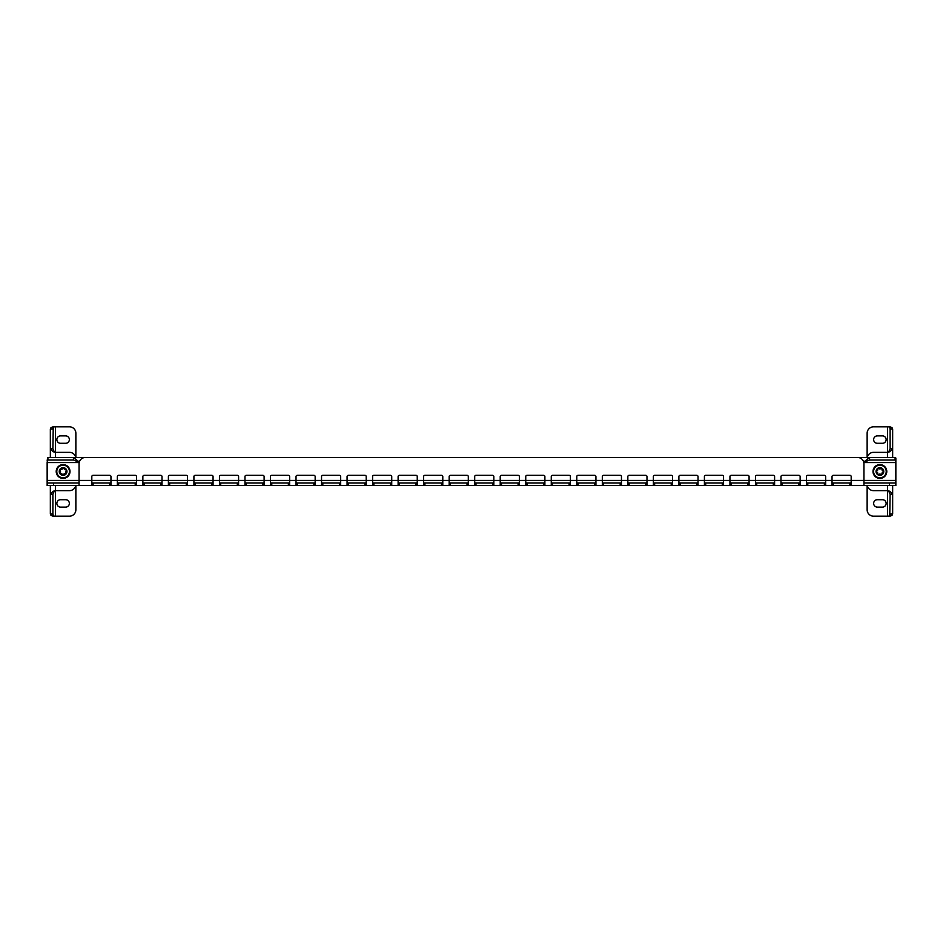 <?xml version="1.0" encoding="UTF-8"?>
<svg xmlns="http://www.w3.org/2000/svg" width="943" height="943" viewBox="0 0 943 943"><rect width="100%" height="100%" fill="white"/><g stroke="black" fill="none" stroke-linecap="round" stroke-linejoin="round"><path stroke-width="1.41" d="M863.941 462.235L869.564 460.019L869.564 457.461L73.436 457.461L79.059 461.893L79.059 480.435L79.059 463.838A6.377 6.377 0 0 1 85.436 457.461L857.564 457.461A6.377 6.377 0 0 1 863.941 463.838L863.941 480.435L863.941 461.893L869.564 457.461L73.436 457.461L73.436 460.019L79.059 462.235M869.564 460.019L895.084 460.019L895.107 457.461L895.85 458.015L895.85 462.565L863.812 462.565M79.188 462.565L47.15 462.565L47.893 457.461L47.916 460.019L73.436 460.019M863.941 482.981L895.85 482.981L895.85 462.565M47.15 462.565L47.15 482.981L79.059 482.981M47.15 485.539L47.15 482.981L47.15 485.539L79.059 485.539L79.059 480.435L47.15 480.435M895.85 480.435L863.941 480.435L863.941 485.539L889.473 485.539L889.473 482.981M895.85 482.981L895.85 485.539L889.473 485.539M869.564 457.461L895.084 457.461L895.107 460.019L895.85 460.29M47.15 460.29L47.893 457.461L73.436 457.461M863.941 485.539L851.187 485.539L851.187 476.604A1.273 1.273 0 0 0 849.902 475.331L833.317 475.331A1.273 1.273 0 0 0 832.032 476.604L832.032 485.539L825.655 485.539L825.655 476.604A1.273 1.273 0 0 0 824.382 475.331L807.786 475.331A1.273 1.273 0 0 0 806.513 476.604L806.513 485.539L800.135 485.539L800.135 476.604A1.273 1.273 0 0 0 798.851 475.331L782.266 475.331A1.273 1.273 0 0 0 780.993 476.604L780.993 485.539L774.604 485.539L774.604 476.604A1.273 1.273 0 0 0 773.331 475.331L756.734 475.331A1.273 1.273 0 0 0 755.461 476.604L755.461 485.539L749.084 485.539L749.084 476.604A1.273 1.273 0 0 0 747.811 475.331L731.214 475.331A1.273 1.273 0 0 0 729.941 476.604L729.941 485.539L723.552 485.539L723.552 476.604A1.273 1.273 0 0 0 722.279 475.331L705.694 475.331A1.273 1.273 0 0 0 704.409 476.604L704.409 485.539L698.032 485.539L698.032 476.604A1.273 1.273 0 0 0 696.759 475.331L680.162 475.331A1.273 1.273 0 0 0 678.889 476.604L678.889 485.539L672.512 485.539L672.512 476.604A1.273 1.273 0 0 0 671.227 475.331L654.642 475.331A1.273 1.273 0 0 0 653.369 476.604L653.369 485.539L646.981 485.539L646.981 476.604A1.273 1.273 0 0 0 645.707 475.331L629.111 475.331A1.273 1.273 0 0 0 627.838 476.604L627.838 485.539L621.461 485.539L621.461 476.604A1.273 1.273 0 0 0 620.188 475.331L603.591 475.331A1.273 1.273 0 0 0 602.318 476.604L602.318 485.539L595.929 485.539L595.929 476.604A1.273 1.273 0 0 0 594.656 475.331L578.071 475.331A1.273 1.273 0 0 0 576.786 476.604L576.786 485.539L570.409 485.539L570.409 476.604A1.273 1.273 0 0 0 569.136 475.331L552.539 475.331A1.273 1.273 0 0 0 551.266 476.604L551.266 485.539L544.889 485.539L544.889 476.604A1.273 1.273 0 0 0 543.604 475.331L527.019 475.331A1.273 1.273 0 0 0 525.746 476.604L525.746 485.539L519.357 485.539L519.357 476.604A1.273 1.273 0 0 0 518.084 475.331L501.487 475.331A1.273 1.273 0 0 0 500.214 476.604L500.214 485.539L493.837 485.539L493.837 476.604A1.273 1.273 0 0 0 492.552 475.331L475.967 475.331A1.273 1.273 0 0 0 474.694 476.604L474.694 485.539L468.306 485.539L468.306 476.604A1.273 1.273 0 0 0 467.033 475.331L450.448 475.331A1.273 1.273 0 0 0 449.163 476.604L449.163 485.539L442.786 485.539L442.786 476.604A1.273 1.273 0 0 0 441.513 475.331L424.916 475.331A1.273 1.273 0 0 0 423.643 476.604L423.643 485.539L417.254 485.539L417.254 476.604A1.273 1.273 0 0 0 415.981 475.331L399.396 475.331A1.273 1.273 0 0 0 398.111 476.604L398.111 485.539L391.734 485.539L391.734 476.604A1.273 1.273 0 0 0 390.461 475.331L373.864 475.331A1.273 1.273 0 0 0 372.591 476.604L372.591 485.539L366.214 485.539L366.214 476.604A1.273 1.273 0 0 0 364.929 475.331L348.344 475.331A1.273 1.273 0 0 0 347.071 476.604L347.071 485.539L340.682 485.539L340.682 476.604A1.273 1.273 0 0 0 339.409 475.331L322.812 475.331A1.273 1.273 0 0 0 321.539 476.604L321.539 485.539L315.162 485.539L315.162 476.604A1.273 1.273 0 0 0 313.889 475.331L297.293 475.331A1.273 1.273 0 0 0 296.019 476.604L296.019 485.539L289.631 485.539L289.631 476.604A1.273 1.273 0 0 0 288.358 475.331L271.773 475.331A1.273 1.273 0 0 0 270.488 476.604L270.488 485.539L264.111 485.539L264.111 476.604A1.273 1.273 0 0 0 262.838 475.331L246.241 475.331A1.273 1.273 0 0 0 244.968 476.604L244.968 485.539L238.591 485.539L238.591 476.604A1.273 1.273 0 0 0 237.306 475.331L220.721 475.331A1.273 1.273 0 0 0 219.448 476.604L219.448 485.539L213.059 485.539L213.059 476.604A1.273 1.273 0 0 0 211.786 475.331L195.189 475.331A1.273 1.273 0 0 0 193.916 476.604L193.916 485.539L187.539 485.539L187.539 476.604A1.273 1.273 0 0 0 186.266 475.331L169.669 475.331A1.273 1.273 0 0 0 168.396 476.604L168.396 485.539L162.007 485.539L162.007 476.604A1.273 1.273 0 0 0 160.734 475.331L144.149 475.331A1.273 1.273 0 0 0 142.864 476.604L142.864 485.539L136.487 485.539L136.487 476.604A1.273 1.273 0 0 0 135.214 475.331L118.618 475.331A1.273 1.273 0 0 0 117.345 476.604L117.345 485.539L110.968 485.539L110.968 476.604A1.273 1.273 0 0 0 109.683 475.331L93.098 475.331A1.273 1.273 0 0 0 91.813 476.604L91.813 485.539L79.059 485.539M851.187 485.539L849.902 485.539L849.902 482.981L851.187 482.981M832.032 482.981L833.317 482.981L833.317 485.539L849.902 485.539M833.317 482.981L849.902 482.981M833.317 485.539L832.032 485.539M825.655 485.539L824.382 485.539L824.382 482.981L825.655 482.981M806.513 482.981L807.786 482.981L807.786 485.539L824.382 485.539M807.786 482.981L824.382 482.981M807.786 485.539L806.513 485.539M800.135 485.539L798.851 485.539L798.851 482.981L800.135 482.981M780.993 482.981L782.266 482.981L782.266 485.539L798.851 485.539M782.266 482.981L798.851 482.981M782.266 485.539L780.993 485.539M774.604 485.539L773.331 485.539L773.331 482.981L774.604 482.981M755.461 482.981L756.734 482.981L756.734 485.539L773.331 485.539M756.734 482.981L773.331 482.981M756.734 485.539L755.461 485.539M749.084 485.539L747.811 485.539L747.811 482.981L749.084 482.981M729.941 482.981L731.214 482.981L731.214 485.539L747.811 485.539M731.214 482.981L747.811 482.981M731.214 485.539L729.941 485.539M723.552 485.539L722.279 485.539L722.279 482.981L723.552 482.981M704.409 482.981L705.694 482.981L705.694 485.539L722.279 485.539M705.694 482.981L722.279 482.981M705.694 485.539L704.409 485.539M698.032 485.539L696.759 485.539L696.759 482.981L698.032 482.981M678.889 482.981L680.162 482.981L680.162 485.539L696.759 485.539M680.162 482.981L696.759 482.981M680.162 485.539L678.889 485.539M672.512 485.539L671.227 485.539L671.227 482.981L672.512 482.981M653.369 482.981L654.642 482.981L654.642 485.539L671.227 485.539M654.642 482.981L671.227 482.981M654.642 485.539L653.369 485.539M646.981 485.539L645.707 485.539L645.707 482.981L646.981 482.981M627.838 482.981L629.111 482.981L629.111 485.539L645.707 485.539M629.111 482.981L645.707 482.981M629.111 485.539L627.838 485.539M621.461 485.539L620.188 485.539L620.188 482.981L621.461 482.981M602.318 482.981L603.591 482.981L603.591 485.539L620.188 485.539M603.591 482.981L620.188 482.981M603.591 485.539L602.318 485.539M595.929 485.539L594.656 485.539L594.656 482.981L595.929 482.981M576.786 482.981L578.071 482.981L578.071 485.539L594.656 485.539M578.071 482.981L594.656 482.981M578.071 485.539L576.786 485.539M570.409 485.539L569.136 485.539L569.136 482.981L570.409 482.981M551.266 482.981L552.539 482.981L552.539 485.539L569.136 485.539M552.539 482.981L569.136 482.981M552.539 485.539L551.266 485.539M544.889 485.539L543.604 485.539L543.604 482.981L544.889 482.981M525.746 482.981L527.019 482.981L527.019 485.539L543.604 485.539M527.019 482.981L543.604 482.981M527.019 485.539L525.746 485.539M519.357 485.539L518.084 485.539L518.084 482.981L519.357 482.981M500.214 482.981L501.487 482.981L501.487 485.539L518.084 485.539M501.487 482.981L518.084 482.981M501.487 485.539L500.214 485.539M493.837 485.539L492.552 485.539L492.552 482.981L493.837 482.981M474.694 482.981L475.967 482.981L475.967 485.539L492.552 485.539M475.967 482.981L492.552 482.981M475.967 485.539L474.694 485.539M468.306 485.539L467.033 485.539L467.033 482.981L468.306 482.981M449.163 482.981L450.448 482.981L450.448 485.539L467.033 485.539M450.448 482.981L467.033 482.981M450.448 485.539L449.163 485.539M442.786 485.539L441.513 485.539L441.513 482.981L442.786 482.981M423.643 482.981L424.916 482.981L424.916 485.539L441.513 485.539M424.916 482.981L441.513 482.981M424.916 485.539L423.643 485.539M417.254 485.539L415.981 485.539L415.981 482.981L417.254 482.981M398.111 482.981L399.396 482.981L399.396 485.539L415.981 485.539M399.396 482.981L415.981 482.981M399.396 485.539L398.111 485.539M391.734 485.539L390.461 485.539L390.461 482.981L391.734 482.981M372.591 482.981L373.864 482.981L373.864 485.539L390.461 485.539M373.864 482.981L390.461 482.981M373.864 485.539L372.591 485.539M366.214 485.539L364.929 485.539L364.929 482.981L366.214 482.981M347.071 482.981L348.344 482.981L348.344 485.539L364.929 485.539M348.344 482.981L364.929 482.981M348.344 485.539L347.071 485.539M340.682 485.539L339.409 485.539L339.409 482.981L340.682 482.981M321.539 482.981L322.812 482.981L322.812 485.539L339.409 485.539M322.812 482.981L339.409 482.981M322.812 485.539L321.539 485.539M315.162 485.539L313.889 485.539L313.889 482.981L315.162 482.981M296.019 482.981L297.293 482.981L297.293 485.539L313.889 485.539M297.293 482.981L313.889 482.981M297.293 485.539L296.019 485.539M289.631 485.539L288.358 485.539L288.358 482.981L289.631 482.981M270.488 482.981L271.773 482.981L271.773 485.539L288.358 485.539M271.773 482.981L288.358 482.981M271.773 485.539L270.488 485.539M264.111 485.539L262.838 485.539L262.838 482.981L264.111 482.981M244.968 482.981L246.241 482.981L246.241 485.539L262.838 485.539M246.241 482.981L262.838 482.981M246.241 485.539L244.968 485.539M238.591 485.539L237.306 485.539L237.306 482.981L238.591 482.981M219.448 482.981L220.721 482.981L220.721 485.539L237.306 485.539M220.721 482.981L237.306 482.981M220.721 485.539L219.448 485.539M213.059 485.539L211.786 485.539L211.786 482.981L213.059 482.981M193.916 482.981L195.189 482.981L195.189 485.539L211.786 485.539M195.189 482.981L211.786 482.981M195.189 485.539L193.916 485.539M187.539 485.539L186.266 485.539L186.266 482.981L187.539 482.981M168.396 482.981L169.669 482.981L169.669 485.539L186.266 485.539M169.669 482.981L186.266 482.981M169.669 485.539L168.396 485.539M162.007 485.539L160.734 485.539L160.734 482.981L162.007 482.981M142.864 482.981L144.149 482.981L144.149 485.539L160.734 485.539M144.149 482.981L160.734 482.981M144.149 485.539L142.864 485.539M136.487 485.539L135.214 485.539L135.214 482.981L136.487 482.981M117.345 482.981L118.618 482.981L118.618 485.539L135.214 485.539M118.618 482.981L135.214 482.981M118.618 485.539L117.345 485.539M110.968 485.539L109.683 485.539L109.683 482.981L110.968 482.981M91.813 482.981L93.098 482.981L93.098 485.539L109.683 485.539M93.098 482.981L109.683 482.981M93.098 485.539L91.813 485.539M873.642 503.409A3.701 3.701 0 0 0 877.344 507.11L882.448 507.11A3.701 3.701 0 0 0 886.149 503.409A3.701 3.701 0 0 0 882.448 499.707L877.344 499.707A3.701 3.701 0 0 0 873.642 503.409M873.642 439.591A3.701 3.701 0 0 0 877.344 443.293L882.448 443.293A3.701 3.701 0 0 0 886.149 439.591A3.701 3.701 0 0 0 882.448 435.89L877.344 435.89A3.701 3.701 0 0 0 873.642 439.591M890.109 514.006L892.656 514.006L892.656 494.238L890.109 494.238L889.756 515.467L891.96 515.467L889.886 516.163L873.513 516.163A6.377 6.377 0 0 1 867.136 509.786L867.136 485.539M890.109 448.762L888.813 451.662L890.074 451.662L892.656 448.762L890.109 448.762L890.109 428.994L892.656 428.994L892.656 457.461M892.656 485.539L892.656 494.238L890.074 491.338L888.813 491.338L890.109 494.238M888.719 426.837L889.756 427.533L891.96 427.533L889.886 426.837L873.513 426.837A6.377 6.377 0 0 0 867.136 433.214L867.136 457.461M889.756 427.533L890.109 428.994M891.96 427.533L892.656 428.994M892.656 514.006L891.96 515.467M889.756 515.467L888.719 516.163M888.813 451.662L887.552 452.357A3.831 3.831 0 0 1 887.363 452.357L873.513 452.357A6.377 6.377 0 0 0 867.265 457.461M890.074 451.662L887.552 452.357L887.552 457.461M867.265 485.539A6.377 6.377 0 0 0 873.513 490.643L887.363 490.643A3.831 3.831 0 0 1 887.552 490.643L888.813 491.338M887.552 485.539L887.552 490.643L890.074 491.338M69.358 439.591A3.701 3.701 0 0 0 65.656 435.89L60.552 435.89A3.701 3.701 0 0 0 56.851 439.591A3.701 3.701 0 0 0 60.552 443.293L65.656 443.293A3.701 3.701 0 0 0 69.358 439.591M69.358 503.409A3.701 3.701 0 0 0 65.656 499.707L60.552 499.707A3.701 3.701 0 0 0 56.851 503.409A3.701 3.701 0 0 0 60.552 507.11L65.656 507.11A3.701 3.701 0 0 0 69.358 503.409M52.891 428.994L50.344 428.994L50.344 448.762L52.891 448.762L53.244 427.533L51.04 427.533L53.114 426.837L69.487 426.837A6.377 6.377 0 0 1 75.864 433.214L75.864 457.461M50.344 494.238L52.891 494.238L52.891 514.006L50.344 514.006L50.344 485.539L50.344 494.238L52.926 491.338L55.448 490.643A3.831 3.831 0 0 1 55.637 490.643L69.487 490.643A6.377 6.377 0 0 0 75.735 485.539M50.344 457.461L50.344 448.762L50.344 457.461M54.281 516.163L53.244 515.467L51.04 515.467L53.114 516.163L69.487 516.163A6.377 6.377 0 0 0 75.864 509.786L75.864 485.539M53.244 515.467L52.891 514.006M51.04 515.467L50.344 514.006M50.344 428.994L51.04 427.533M53.244 427.533L54.281 426.837M52.891 494.238L54.187 491.338L52.926 491.338M54.187 491.338L55.448 490.643L55.448 485.539M75.735 457.461A6.377 6.377 0 0 0 69.487 452.357L55.637 452.357A3.831 3.831 0 0 1 55.448 452.357L52.926 451.662L50.344 448.762M55.448 457.461L55.448 452.357L52.926 451.662M54.187 451.662L52.891 448.762M882.235 472.643A1.273 1.273 0 0 1 882.931 472.195L882.011 473.775A1.273 1.273 0 0 1 882.141 472.785M882.931 472.195L883.473 471.512A3.572 3.572 0 0 1 881.693 474.588L882.011 473.775A0.719 0.719 0 0 1 881.67 474.6A3.572 3.572 0 0 1 878.122 474.6L878.982 474.47A1.273 1.273 0 0 1 879.902 474.081M882.059 470.05A1.273 1.273 0 0 1 882.011 469.225L882.931 470.805A1.273 1.273 0 0 1 882.129 470.203M882.011 469.225L881.693 468.412A3.572 3.572 0 0 1 883.473 471.488L882.931 470.805M879.902 468.919L880.809 468.53A1.273 1.273 0 0 1 879.902 468.919L878.133 468.388A3.572 3.572 0 0 1 881.67 468.4L880.809 468.53M877.568 470.357A1.273 1.273 0 0 1 876.86 470.805L877.78 469.225A1.273 1.273 0 0 1 877.662 470.215M876.86 470.805L876.318 471.488A3.572 3.572 0 0 1 878.086 468.412L877.78 469.225M877.733 472.95A1.273 1.273 0 0 1 877.78 473.775L876.86 472.195A1.273 1.273 0 0 1 877.662 472.797M877.78 473.775L878.098 474.588A3.572 3.572 0 0 1 876.318 471.512L876.86 472.195A0.719 0.719 0 0 1 876.471 471.924M880.067 474.093A1.273 1.273 0 0 1 880.809 474.47L881.693 474.588M880.809 474.47L878.982 474.47A0.719 0.719 0 0 1 878.463 474.694M883.756 471.5A3.855 3.855 0 0 1 879.902 475.355A3.855 3.855 0 0 1 876.035 471.5A3.855 3.855 0 0 1 879.902 467.645A3.855 3.855 0 0 1 883.756 471.5M873.006 471.5A6.896 6.896 0 0 1 879.902 464.604A6.896 6.896 0 0 1 886.785 471.5A6.896 6.896 0 0 1 879.902 478.396A6.896 6.896 0 0 1 873.006 471.5M879.725 468.907A1.273 1.273 0 0 1 878.982 468.53M65.704 471.512A1.273 1.273 0 0 1 66.14 470.805L65.998 472.632A1.273 1.273 0 0 1 65.68 471.689M66.14 470.805L66.328 469.956A3.572 3.572 0 0 1 66.069 473.492L65.998 472.632A0.719 0.719 0 0 1 66.057 473.516A3.572 3.572 0 0 1 62.863 475.06L63.57 474.577A1.273 1.273 0 0 1 64.23 473.822M64.419 469.26A1.273 1.273 0 0 1 64.018 468.53L65.527 469.555A1.273 1.273 0 0 1 64.548 469.355M64.018 468.53L63.381 467.94A3.572 3.572 0 0 1 66.316 469.932L65.527 469.555M61.979 469.178L62.627 468.423A1.273 1.273 0 0 1 61.979 469.178L60.163 469.473A3.572 3.572 0 0 1 63.346 467.94L62.627 468.423M60.505 471.488A1.273 1.273 0 0 1 60.069 472.195L60.199 470.368A1.273 1.273 0 0 1 60.529 471.311M60.069 472.195L59.88 473.044A3.572 3.572 0 0 1 60.128 469.508L60.199 470.368A0.719 0.719 0 0 1 60.022 469.932M61.79 473.74A1.273 1.273 0 0 1 62.191 474.47L60.682 473.445A1.273 1.273 0 0 1 61.649 473.645M62.191 474.47L62.827 475.06A3.572 3.572 0 0 1 59.892 473.068L60.682 473.445M64.395 473.763A1.273 1.273 0 0 1 65.22 473.775L66.069 473.492M65.503 473.822A0.719 0.719 0 0 1 65.22 473.775L63.57 474.577M66.576 469.814A3.855 3.855 0 0 1 64.784 474.977A3.855 3.855 0 0 1 59.633 473.186A3.855 3.855 0 0 1 61.425 468.023A3.855 3.855 0 0 1 66.576 469.814M56.898 474.506A6.896 6.896 0 0 1 60.093 465.3A6.896 6.896 0 0 1 69.31 468.494A6.896 6.896 0 0 1 66.104 477.7A6.896 6.896 0 0 1 56.898 474.506M61.814 469.237A1.273 1.273 0 0 1 60.989 469.225M863.941 480.435L79.059 480.435M53.527 482.981L53.527 485.539M887.552 426.837L887.552 452.357M887.552 490.643L887.552 516.163M55.448 516.163L55.448 490.643M55.448 452.357L55.448 426.837M873.583 471.5A6.318 6.318 0 0 1 879.902 465.182A6.318 6.318 0 0 1 886.22 471.5A6.318 6.318 0 0 1 879.902 477.818A6.318 6.318 0 0 1 873.583 471.5M57.417 474.258A6.318 6.318 0 0 1 60.352 465.818A6.318 6.318 0 0 1 68.792 468.742A6.318 6.318 0 0 1 65.857 477.182A6.318 6.318 0 0 1 57.417 474.258"/></g></svg>
